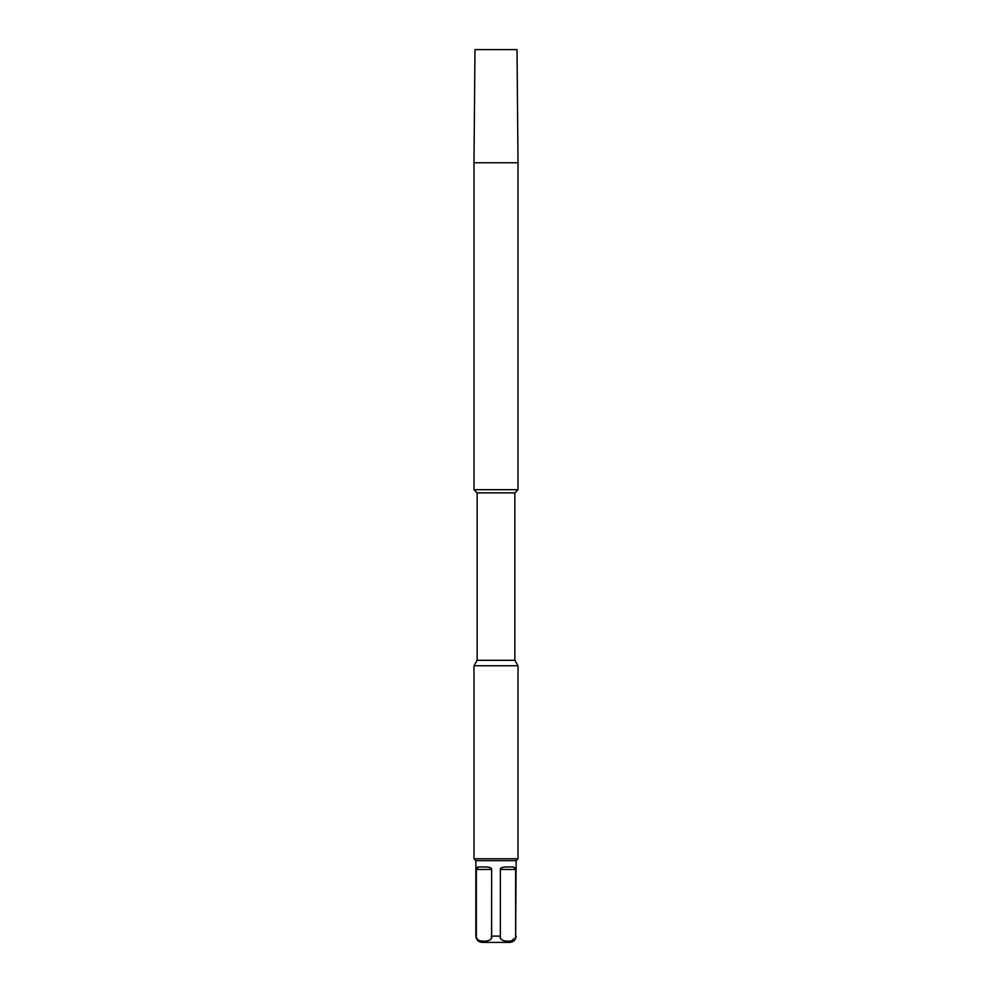 <?xml version="1.0" encoding="UTF-8"?>
<svg xmlns="http://www.w3.org/2000/svg" width="992" height="992" viewBox="0 0 992 992"><rect width="100%" height="100%" fill="white"/><g stroke="black" fill="none" stroke-linecap="round" stroke-linejoin="round"><path stroke-width="0.74" stroke-dasharray="4.96 3.72" d="M517.018 49.6L474.982 49.6M473.99 489.713L518.01 489.713M514.86 492.85L477.14 492.85M477.14 660.312L514.86 660.312M518.01 665.756L473.99 665.756M518.01 858.774L473.99 858.774M475.875 860.659L516.125 860.659M510.942 941.234L515.642 936.113L515.629 869.19M515.642 869.463C515.952 867.963 515.183 867.12 513.31 866.946L506.255 866.946C502.225 867.12 500.266 867.963 500.365 869.463L515.642 869.463M514.439 867.07L506.255 866.946L513.31 866.946M501.208 938.829L500.365 936.113L500.365 869.463M501.245 938.878L502.51 940.131M502.535 940.143L503.465 940.676M503.527 940.714L504.482 941.073M504.556 941.098L505.573 941.346M505.598 941.346L506.763 941.507M506.999 941.52L508.388 941.557M508.636 941.544L509.764 941.445M509.938 941.42L510.892 941.247M509.826 942.4L482.174 942.4M475.875 936.113L478.851 940.366L486.973 941.222M487.047 941.21L488.014 940.9M488.076 940.887L490.445 939.263M490.482 939.226L491.052 938.395M491.077 938.333L491.635 869.463L476.358 869.352M486.291 866.958L478.69 866.946M476.358 936.113L476.358 869.463M518.01 162.775L473.99 162.775M500.365 936.113L491.635 936.113"/><path stroke-width="1.49" d="M473.99 162.775L474.982 49.6L517.018 49.6L518.01 162.775L473.99 162.775L473.99 489.713L518.01 489.713L518.01 162.775M514.86 492.85L514.86 660.312L477.14 660.312L477.14 492.85L514.86 492.85L518.01 489.713M477.14 660.312L473.99 665.756L518.01 665.756L514.86 660.312M500.377 869.339L500.365 869.463C500.266 867.95 502.225 867.12 506.255 866.946L513.31 866.946L515.642 869.463L515.642 936.113L516.125 860.659L475.875 860.659L473.99 858.774L518.01 858.774L518.01 665.756M515.642 936.113C518.06 942.908 497.947 942.908 500.365 936.113L500.365 869.463L515.642 869.463M500.365 936.113L491.635 936.113C494.053 942.908 473.94 942.908 476.358 936.113L475.875 936.113C476.247 939.932 478.355 942.028 482.174 942.4L509.826 942.4C513.645 942.028 515.753 939.932 516.125 936.113M491.635 936.113L491.635 869.463C491.734 867.963 489.775 867.12 485.745 866.946C489.763 867.12 491.734 867.95 491.635 869.463L476.358 869.463L478.69 866.946C476.817 867.12 476.048 867.963 476.358 869.463L476.358 936.113M478.69 866.946L485.745 866.946M477.14 492.85L473.99 489.713M473.99 858.774L473.99 665.756M516.125 860.659L518.01 858.774M475.875 936.113L475.875 860.659"/></g></svg>
